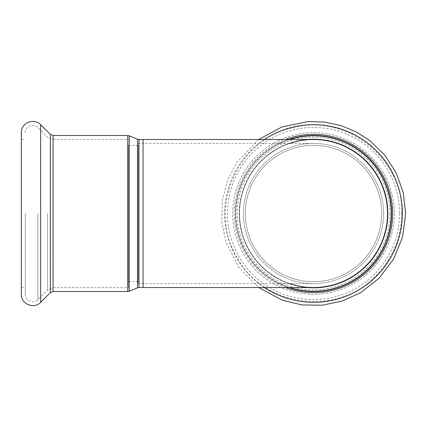 <?xml version="1.0" encoding="UTF-8"?>
<svg xmlns="http://www.w3.org/2000/svg" width="427" height="427" viewBox="0 0 427 427"><rect width="100%" height="100%" fill="white"/><g stroke="black" fill="none" stroke-linecap="round" stroke-linejoin="round"><path stroke-width="0.32" stroke-dasharray="2.13 1.6" d="M387.631 213.516A74.111 74.111 0 0 1 276.461 277.699A74.111 74.111 0 0 1 276.461 149.333A74.111 74.111 0 0 1 387.631 213.516A74.111 74.111 0 0 1 276.461 277.699A74.111 74.111 0 0 1 276.461 149.333A74.111 74.111 0 0 1 387.631 213.516A74.111 74.111 0 0 1 276.461 277.699A74.111 74.111 0 0 1 276.461 149.333A74.111 74.111 0 0 1 387.631 213.516A74.111 74.111 0 0 1 276.461 277.699A74.111 74.111 0 0 1 276.461 149.333A74.111 74.111 0 0 1 387.631 213.516M381.69 213.516A68.171 68.171 0 0 1 279.434 272.559A68.171 68.171 0 0 1 279.434 154.478A68.171 68.171 0 0 1 381.69 213.516A68.171 68.171 0 0 1 279.434 272.559A68.171 68.171 0 0 1 279.434 154.478A68.171 68.171 0 0 1 381.69 213.516M383.638 213.516A70.119 70.119 0 0 1 278.457 274.246A70.119 70.119 0 0 1 278.457 152.791A70.119 70.119 0 0 1 383.638 213.516A70.119 70.119 0 0 0 313.519 143.397A70.119 70.119 0 0 0 243.401 213.516A70.119 70.119 0 0 0 313.519 283.64A70.119 70.119 0 0 0 383.638 213.516M128.479 213.516L128.479 287.633L128.479 213.516M128.479 281.692L128.479 145.345L128.479 281.692L138.22 281.692L138.22 145.345L138.22 281.692M138.22 213.516L138.22 283.64L138.22 213.516M289.821 143.397A74.015 74.015 0 0 0 289.821 283.64M313.519 139.501A74.015 74.015 0 0 0 239.504 213.516A74.015 74.015 0 0 0 313.519 287.536M288.882 287.536A78.008 78.008 0 0 1 288.882 139.501M391.527 213.516A78.008 78.008 0 0 1 274.513 281.078A78.008 78.008 0 0 1 274.513 145.959A78.008 78.008 0 0 1 391.527 213.516A78.008 78.008 0 0 1 274.513 281.078A78.008 78.008 0 0 1 274.513 145.959A78.008 78.008 0 0 1 391.527 213.516M138.22 143.397L143.056 143.397L143.056 283.64L143.056 143.397L313.519 143.397M21.35 294.352L21.35 132.685M25.246 213.516L25.246 294.352L25.246 213.516M21.35 213.516L21.35 287.633L21.35 213.516M306.949 287.536A74.309 74.309 0 0 1 306.949 139.501M289.821 139.501A77.719 77.719 0 0 0 289.821 287.536M264.42 287.536A88.821 88.821 0 0 1 264.42 139.501M394.351 213.516A80.831 80.831 0 0 1 273.104 283.523A80.831 80.831 0 0 1 273.104 143.515A80.831 80.831 0 0 1 394.351 213.516A80.831 80.831 0 0 1 273.104 283.523A80.831 80.831 0 0 1 273.104 143.515A80.831 80.831 0 0 1 394.351 213.516M285.476 287.536A79.15 79.15 0 0 1 285.476 139.501M389.915 213.516A76.396 76.396 0 0 1 275.319 279.68A76.396 76.396 0 0 1 275.319 147.358A76.396 76.396 0 0 1 389.915 213.516M399.587 213.516A86.067 86.067 0 0 1 270.483 288.054A86.067 86.067 0 0 1 270.483 138.983A86.067 86.067 0 0 1 399.587 213.516M137.51 287.825L137.51 139.213M138.983 139.501L138.983 287.536M129.189 135.802L129.189 291.235M143.056 139.501L143.056 287.536M127.71 291.529L127.71 135.508M53.06 291.529L53.06 135.508M40.634 302.337L40.634 124.695M50.306 292.666L50.306 134.366M53.06 213.516L53.06 287.633L53.06 213.516M47.552 213.516L47.552 289.912L47.552 213.516M37.88 213.516L37.88 299.583L37.88 213.516M138.22 145.345L128.479 145.345M258.661 139.501L237.321 161.732L227.596 180.274L222.307 200.535L221.73 221.469L225.899 241.986L238.73 267.318L258.661 287.536M401.754 213.516C403.739 158.011 344.845 112.328 291.577 128.052C237.321 139.939 207.719 208.339 236.2 256.024C261.201 305.625 334.816 317.282 373.919 277.838C392.061 260.235 401.337 238.794 401.754 213.516M138.22 283.64L313.519 283.64M25.246 294.352C24.905 300.688 33.642 304.307 37.88 299.583L47.552 289.912L53.06 287.633L128.479 287.633M25.246 132.685C24.905 126.344 33.642 122.725 37.88 127.449L47.552 137.12L53.06 139.405L128.479 139.405M21.35 287.633L25.246 287.633M21.35 139.405L25.246 139.405"/><path stroke-width="0.64" d="M289.821 283.64A74.015 74.015 0 0 0 387.535 213.516A74.015 74.015 0 0 0 289.821 143.397M387.535 213.516A74.015 74.015 0 0 0 313.519 139.501L143.056 139.501L143.056 287.536L313.519 287.536A74.015 74.015 0 0 0 387.535 213.516M288.882 139.501A78.008 78.008 0 0 1 391.527 213.516A78.008 78.008 0 0 1 288.882 287.536M21.35 213.516L21.35 294.352C20.827 304.024 34.165 309.548 40.634 302.337L40.634 124.695C34.165 117.489 20.827 123.008 21.35 132.685L21.35 213.516M306.949 139.501A74.309 74.309 0 0 1 387.828 213.516A74.309 74.309 0 0 1 306.949 287.536M289.821 287.536A77.719 77.719 0 0 0 391.239 213.516A77.719 77.719 0 0 0 289.821 139.501M264.42 139.501A88.821 88.821 0 0 1 402.341 213.516A88.821 88.821 0 0 1 264.42 287.536M285.476 139.501A79.15 79.15 0 0 1 392.669 213.516A79.15 79.15 0 0 1 285.476 287.536M138.983 139.501L137.51 139.213L137.51 287.825L138.983 287.536L138.983 139.501L143.056 139.501M137.51 287.825L129.189 291.235L129.189 135.802L137.51 139.213M127.71 291.529L53.06 291.529L53.06 135.508L127.71 135.508L127.71 291.529L129.189 291.235M53.06 135.508L50.306 134.366L50.306 292.666L40.634 302.337M258.661 287.536L282.311 300.202L301.974 304.921L322.188 305.241L341.99 301.142L360.42 292.821L379.176 278.148L393.55 259.162L402.57 237.129L405.65 213.516L403.269 192.716L396.256 172.983L384.967 155.353L369.985 140.718L355.99 131.762L340.607 125.458L324.349 122.026L307.734 121.567L281.895 126.984L258.661 139.501M138.983 287.536L143.056 287.536M127.71 135.508L129.189 135.802M50.306 134.366L40.634 124.695M53.06 291.529L50.306 292.666"/></g></svg>
